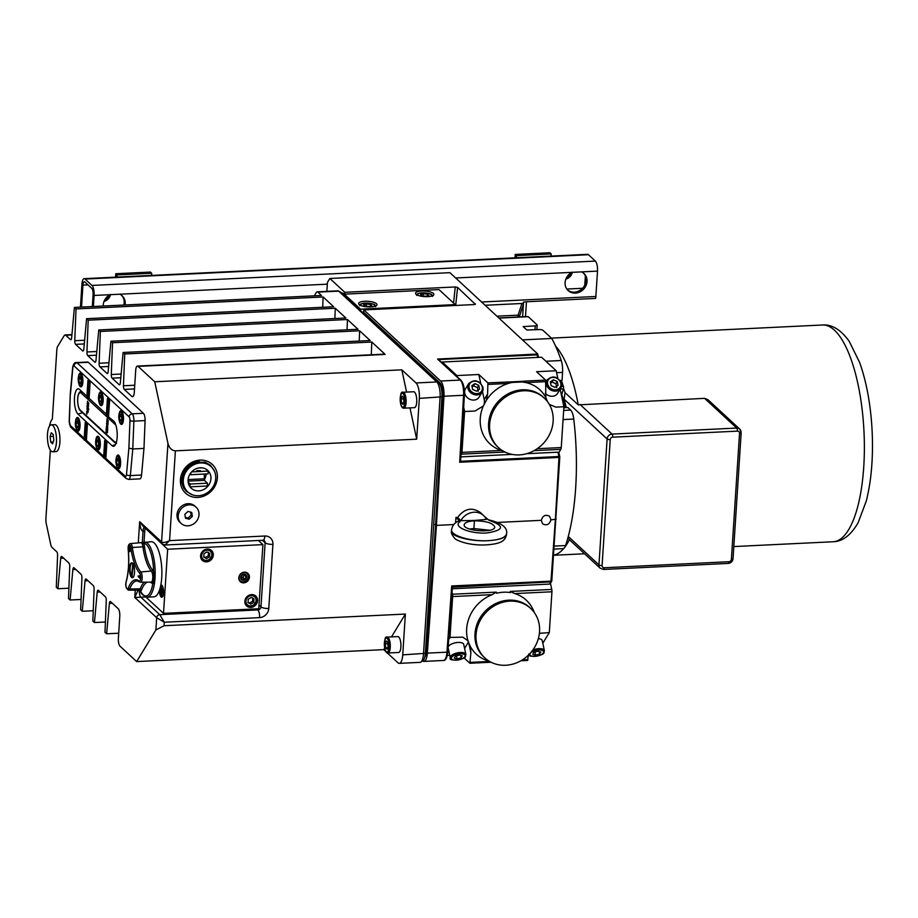 <?xml version="1.0" encoding="UTF-8"?>
<svg xmlns="http://www.w3.org/2000/svg" width="918" height="918" viewBox="0 0 918 918"><rect width="100%" height="100%" fill="white"/><g stroke="black" fill="none" stroke-linecap="round" stroke-linejoin="round"><path stroke-width="1.38" d="M144.275 582.207A36.823 12.278 -92.8 0 0 140.247 588.817A1.228 0.918 -159.3 0 1 141.659 589.723A6.965 2.318 -92.8 0 1 140.592 591.169A1.228 1.147 67 0 0 140.19 590.343L140.661 591.674A1.228 0.929 152.7 0 1 140.592 591.169A26.358 8.79 87.2 0 0 152.904 583.01A1.228 0.597 8.7 0 0 153.513 583.435L153.891 578.065L155.027 578.053A27.586 9.203 -92.8 0 0 155.176 572.121L154.235 572.132L153.891 578.065L153.088 572.602A1.228 0.7 -16.9 0 1 152.204 572.878A5.737 1.916 87.2 0 1 152.744 578.156A5.737 1.916 87.2 0 1 151.619 581.897A5.737 1.916 87.2 0 1 151.103 582.127L151.252 582.15A1.228 1.113 -53.7 0 1 151.677 583.079A6.965 2.318 -92.8 0 0 152.904 583.01A1.228 1.113 47.6 0 0 151.619 581.897M154.235 572.132L153.616 572.063A1.228 0.7 -16.9 0 1 153.088 572.602M153.513 583.435A1.228 0.597 8.7 0 0 154.442 583.584A27.586 9.203 -92.8 0 0 155.027 578.053M152.744 578.156L153.891 578.065L152.468 582.219M154.442 583.584A27.586 9.203 -92.8 0 1 147.236 597.159C142.99 595.426 140.798 593.602 140.661 591.674A1.228 0.929 152.7 0 0 140.787 591.858M142.141 542.676L151.263 541.723A27.586 9.203 87.2 0 1 161.729 577.732A27.586 9.203 87.2 0 1 160.799 585.179A27.586 9.203 87.2 0 1 159.457 590.285A27.586 9.203 87.2 0 1 153.926 596.838L147.236 597.159M141.728 542.871L143.988 542.446A1.228 1.159 91.4 0 0 143.678 543.33A26.358 8.79 87.2 0 1 153.616 572.063A6.965 2.318 -92.8 0 0 152.537 569.871A35.595 11.877 87.2 0 1 144.447 546.474A6.965 2.318 -92.8 0 0 143.678 543.33A1.228 0.826 158.5 0 1 143.185 543.961L141.728 542.871M155.176 572.121A27.586 9.203 -92.8 0 0 144.792 542.045A1.228 1.159 91.4 0 0 143.988 542.446M142.336 542.607L140.879 542.687A5.737 1.916 87.2 0 1 142.324 544.271A1.228 0.826 158.5 0 0 143.185 543.961M484.165 516.123L488.996 520.288C505.049 525.98 504.246 530.225 486.574 533.014C469.568 533.978 452.046 526.473 460.125 521.676L458.484 521.183M460.813 520.644A15.331 13.678 -47.2 0 1 483.568 515.537A15.331 13.678 -47.2 0 1 486.379 519.404C471.209 520.736 477.13 520.449 460.813 520.644L457.703 517.396L455.936 517.477L455.592 522.847M457.646 517.396C464.393 508.538 471.932 506.897 480.263 512.474L483.568 515.537M497.395 522.445L541.287 520.334C542.733 515.572 545.499 514.229 549.584 516.306L550.961 519.863L556.101 519.221M441.891 397.701L443.015 397.815A12.267 4.085 87.2 0 0 439.699 382.611L363.597 312.177L363.803 309.905L440.64 381.016A12.267 4.085 87.2 0 1 443.956 396.232L436.44 525.394L453.744 524.557M98.869 394.786A6.862 2.295 87.2 0 1 100.567 391.929A6.862 2.295 87.2 0 1 103.183 398.676A6.862 2.295 87.2 0 1 101.232 405.653A6.862 2.295 87.2 0 1 100.475 405.32A6.862 2.295 87.2 0 1 99.259 402.968M78.581 376.013A6.862 2.295 87.2 0 1 80.279 373.156A6.862 2.295 87.2 0 1 82.895 379.903A6.862 2.295 87.2 0 1 80.945 386.868A6.862 2.295 87.2 0 1 80.187 386.547A6.862 2.295 87.2 0 1 78.971 384.194M555.516 345.994A108.508 36.192 87.2 0 1 578.179 404.448A108.508 36.192 87.2 0 1 578.26 404.884L704.599 398.343L707.996 399.732L739.747 429.119A4.9 4.372 132.8 0 0 736.718 428.063A2.456 0.815 87.2 0 1 737.384 431.139A2.456 2.192 -47.2 0 1 739.541 433.365A2.456 0.746 3.7 0 0 741.17 432.768L733.034 558.683A2.456 0.746 -176.3 0 1 731.394 559.28A2.456 2.192 -47.2 0 1 728.938 561.724A2.456 0.815 87.2 0 1 728.249 563.423C731.015 563.032 732.61 561.46 733.034 558.683A2.456 0.746 -176.3 0 0 732.897 558.419M569.412 539.727A108.508 36.192 87.2 0 1 565.052 546.853M563.847 548.367A108.508 36.192 87.2 0 1 553.623 555.149M566.257 407.615A82.459 27.494 -92.8 0 0 564.134 399.204L565.04 392.652L578.26 404.884M565.04 392.652A82.459 27.494 -92.8 0 0 563.503 388.348M131.94 576.378L131.423 576.079A6.862 2.295 87.2 0 1 130.081 569.642A6.862 2.295 87.2 0 1 131.274 563.881A6.862 2.295 87.2 0 1 132.88 563.801L133.271 563.457M131.423 576.079L132.88 563.801M133.902 575.976A6.862 2.295 87.2 0 1 131.894 576.722L132.203 577.032A7.229 2.41 -92.8 0 0 132.215 577.043A7.229 2.41 -92.8 0 0 133.03 577.468M133.351 564.444L131.985 576.802M523.467 390.793A33.714 30.099 -47.2 0 1 544.294 398.102A33.714 30.099 -47.2 0 1 543.479 443.291A33.714 30.099 -47.2 0 1 498.497 447.594A33.714 30.099 -47.2 0 1 492.53 412.71A33.714 30.099 -47.2 0 1 523.467 390.793M505.715 665.252A33.714 30.099 -47.2 0 1 484.888 657.942A33.714 30.099 -47.2 0 1 485.702 612.754A33.714 30.099 -47.2 0 1 530.696 608.45A33.714 30.099 -47.2 0 1 536.663 643.334A33.714 30.099 -47.2 0 1 505.715 665.252M561.368 380.327A98.088 32.715 87.2 0 1 563.331 386.271A1.962 0.654 87.2 0 1 563.4 388.865L561.541 395.279A4.9 1.641 -92.8 0 0 561.483 395.486M561.747 394.591L563.331 399.158L562.286 399.215M565.442 407.649A83.377 27.804 -92.8 0 0 563.331 399.158M478.209 391.355L477.394 387.58L473.527 385.858L472.093 386.914M132.33 563.021A7.229 2.41 -92.8 0 0 131.561 563.526A7.229 2.41 -92.8 0 0 131.412 563.721M544.294 398.102L543.238 397.127A33.714 30.099 132.8 0 0 522.411 389.817A33.714 30.099 132.8 0 0 491.474 411.734A33.714 30.099 132.8 0 0 497.441 446.618L498.497 447.594M556.721 387.557L555.906 383.781L552.039 382.06L550.605 383.116M459.448 655.039L462.316 655.842L461.146 657.781L457.084 658.906L454.215 658.114L455.397 656.175L459.448 655.039M457.084 658.906L456.441 655.877M460.629 655.372L461.146 657.781M530.696 608.45L529.64 607.475A33.714 30.099 132.8 0 0 484.647 611.778A33.714 30.099 132.8 0 0 483.832 656.967L484.888 657.942M477.394 387.58L478.76 385.342L479.563 389.117L476.511 391.171L472.644 389.45L471.829 385.675L474.893 383.621L478.76 385.342M473.527 385.858L474.893 383.621M370.367 306.187L370.47 304.443L371.882 305.74L369.116 306.555L364.951 306.073L363.551 304.776L366.305 303.961L370.47 304.443M366.167 306.21L366.305 303.961M427.306 295.929L427.421 294.173L428.832 295.481L426.067 296.296L421.901 295.814L420.501 294.517L423.255 293.691L427.421 294.173M423.106 295.952L423.255 293.691M240.975 576.32A2.456 2.192 132.8 0 0 242.673 574.484M129.851 550.995L129.312 545.785M196.831 470.647L200.399 470.682L196.831 470.647M107.108 426.273L107.085 427.501L106.614 425.963M555.906 383.781L557.272 381.544L558.075 385.319L555.023 387.373L551.156 385.663L550.341 381.877L553.405 379.822L557.272 381.544M552.039 382.06L553.405 379.822M537.959 651.241L540.828 652.044L539.658 653.983L535.596 655.119L532.727 654.316L533.909 652.377L537.959 651.241M535.596 655.119L534.953 652.09M539.141 651.573L539.658 653.983M563.836 407.73L567.898 407.535L570.64 410.071L563.663 410.415M556.606 372.697L562.562 372.41L562.057 380.293L560.003 380.385M248.044 602.162L249.57 603.046L252.565 601.221L252.783 597.859M203.785 556.629L205.311 557.513L208.306 555.7L208.524 552.326M240.952 577.537A2.456 2.192 132.8 0 0 243.89 574.381M191.644 471.886L208.237 471.083L206.424 469.396M190.015 486.838L207.273 486.001L207.457 483.201L204.37 480.355L204.347 474.055M188.156 482.214L190.141 484.038L189.957 486.769M190.141 484.038L207.457 483.201M208.237 471.083L208.065 473.872L190.737 474.709L189.992 474.021M190.864 472.781L190.737 474.709M107.222 426.262L107.085 427.501M519.404 316.939A3.683 1.228 87.2 0 1 519.611 315.999L523.409 304.34L521.94 303.491L523.099 303.433L523.409 304.34M517.786 317.02A4.9 1.641 87.2 0 1 518.142 315.149L521.94 303.491L485.14 305.269M115.542 277.156L115.76 273.736L117.056 274.941L151.699 273.266L151.55 275.411M115.76 273.736L150.391 272.061L151.699 273.266M515.021 257.843L515.239 254.424L516.547 255.617L551.179 253.942L551.041 256.099M515.239 254.424L549.882 252.748L551.179 253.942M562.562 372.41A12.267 4.085 -92.8 0 0 561.219 360.51L545.912 361.244M563.067 419.572L573.761 419.056A12.267 4.085 -92.8 0 0 570.64 410.071M573.761 419.056A131.194 43.754 87.2 0 1 565.58 545.544L554.277 546.095M554.059 549.079L563.055 548.643A12.267 4.085 -92.8 0 0 565.58 545.544M498.83 317.938L525.911 316.63A131.194 43.754 87.2 0 1 528.252 316.699L537.007 324.8A3.064 0.929 -176.3 0 1 537.179 325.133A3.064 0.929 -176.3 0 1 535.24 325.867L534.987 329.723M561.219 360.51A131.194 43.754 87.2 0 0 551.775 338.467L543.02 330.365A3.064 0.929 -176.3 0 0 539.222 329.562L526.852 330.021L523.157 326.601L535.24 325.867M251.222 597.434L253.999 598.984L253.781 602.346L250.786 604.17L248.009 602.621L248.227 599.259L251.222 597.434M250.786 604.17L249.57 603.046M252.565 601.221L253.781 602.346M206.963 551.913L209.74 553.451L209.522 556.824L206.527 558.649L203.75 557.1L203.968 553.738L206.963 551.913M206.527 558.649L205.311 557.513M208.306 555.7L209.522 556.824M240.975 577.606L242.834 577.514L244.326 575.116L243.936 574.381M129.174 545.166L130.207 547.954L129.908 551.638L128.876 548.849L129.174 545.166L129.713 545.51L129.163 545.166L128.864 548.849L129.771 551.695M139.903 577.422L139.674 575.609L140.316 578.615L138.17 576.619L138.216 575.873L139.892 577.422L139.685 575.609M86.9 414.098L86.705 413.146M108.003 424.575L106.568 423.714L106.614 423.049L107.968 423.485L106.867 420.926M108.244 420.41L107.888 424.575L106.568 423.714M106.832 421.477L106.763 420.823L108.106 421.247L107.016 418.688M107.773 428.27L106.327 427.501L107.039 424.724M106.706 424.782L107.314 427.719L107.727 425.745M106.19 431.38L106.396 428.304M107.463 432.435L106.97 430.771L106.075 431.494L106.293 427.983L106.89 429.98L107.67 429.268L107.44 432.757L106.855 430.783M106.89 429.98L107.658 429.372M106.327 433.25L106.132 432.298M88.461 407.11L87.038 406.249L87.084 405.595L88.426 406.02L87.336 403.461M88.702 402.956L88.346 407.122L87.038 406.249M87.302 404.012L87.221 403.358L88.576 403.794L87.474 401.223M88.312 409.026L87.084 407.294M88.771 409.497L88.69 408.739M88.277 411.987L87.669 412.744L86.82 411.367M88.208 410.656L87.554 412.744L86.671 411.93L86.717 411.264L87.956 411.62L86.866 408.831L88.048 410.621M87.497 411.987L87.967 410.438L86.98 408.935M525.498 316.653L526.45 301.861L523.57 301.999L523.099 303.433M522.606 316.79L523.57 301.999M566.624 277.488A7.975 7.114 132.8 0 0 570.812 272.956M572.339 272.095A7.975 7.114 -47.2 0 1 565.878 279.072M516.409 257.774L516.547 255.617M116.919 277.087L117.056 274.941M104.79 299.819A7.975 7.114 132.8 0 0 108.978 295.286M110.504 294.426A7.975 7.114 -47.2 0 1 104.044 301.402M489.73 530.271L473.917 528.55L469.465 529.009M488.02 519.691C501.503 522.824 507.688 527.494 506.598 533.691L506.552 534.333C505.692 537.822 499.564 539.933 488.181 540.679C499.553 539.91 505.692 537.581 506.598 533.691L506.598 533.53M473.722 530.145A6.128 2.043 -92.8 0 0 473.917 528.55L474.411 520.827C486.253 520.942 493.035 522.996 494.745 527.001C495.066 533.461 463.016 531.12 464.175 524.775C464.669 522.572 468.077 521.263 474.411 520.827L473.906 528.55A6.128 2.043 87.2 0 1 473.711 530.145M451.564 529.709L451.564 529.755C450.566 535.642 470.957 541.723 488.181 540.679C470.945 541.7 450.52 536.387 451.472 531.132C450.967 532.819 452.023 535.183 454.674 538.235C454.513 539.268 465.587 545.269 483.775 544.994C503.546 544.179 505.336 539.566 506.552 534.345L506.552 534.345M441.891 362.621L442.269 362.025L456.9 375.565L478.829 374.498L487.894 382.886L487.607 393.983L486.299 400.386A36.789 32.83 -47.2 0 1 508.216 383.46A36.789 32.83 -47.2 0 1 512.255 382.45L522.032 381.98A36.789 32.83 -47.2 0 1 525.957 382.599A36.789 32.83 -47.2 0 1 545.82 397.505L545.625 380.098L536.56 371.71L556.193 370.757L557.823 378.354M450.29 657.77C447.628 662.05 466.229 659.514 465.495 656.301L465.874 654.431A7.975 3.316 167.9 0 0 457.382 652.859A7.975 3.316 167.9 0 0 450.29 657.77L448.133 647.752A7.975 3.316 -12.1 0 1 448.11 647.477M448.122 647.213A7.975 3.316 -12.1 0 1 458.139 642.439A7.975 3.316 -12.1 0 1 463.728 644.402L465.874 654.431M489.145 661.155A36.789 32.83 -47.2 0 1 470.383 646.524L470.865 652.836L469.901 663.244L463.98 657.827M464.588 648.429L468.536 641.946A12.267 5.106 167.9 0 0 468.536 641.934M448.673 639.594L449.992 637.413L462.879 637.184L467.687 640.569L470.383 646.524M449.992 637.413L452.643 596.574A3.064 1.021 -92.8 0 0 452.471 594.244L452.035 592.202M468.111 641.154A36.789 32.83 -47.2 0 1 492.151 594.669L496.282 592.121L452.471 594.244M520.999 660.708L527.632 660.455L528.263 655.291M551.775 338.467L522.549 339.878M499.025 318.11L528.252 316.699M482.489 391.538L484.211 399.571A12.267 10.373 -148.7 0 1 483.614 405.607M486.299 400.386L483.316 406.008L474.996 411.023L464.6 411.528L461.961 452.367A3.064 1.021 87.2 0 1 461.536 454.158L505.003 452.046M502.857 450.887L501.48 450.451A36.789 32.83 -47.2 0 1 483.316 406.008M468.616 383.701C474.388 378.893 479.173 380.098 482.971 387.327L482.237 391.986L479.104 397.127A7.975 6.736 -148.7 0 1 468.788 398.745A7.975 6.736 -148.7 0 1 465.483 388.842L468.616 383.701A7.975 6.736 31.3 0 0 471.921 393.604A7.975 6.736 31.3 0 0 482.237 391.986A7.975 6.736 31.3 0 0 482.937 387.488M240.78 577.032L242.26 574.634L243.373 574.37L244.934 574.507L246.116 576.779L244.624 579.178L241.962 579.304L240.78 577.032M244.624 579.178L242.834 577.514M246.116 576.779L244.326 575.116M161.166 590.24L161.786 588.346L162.727 589.218L162.417 593.877L161.488 593.005L161.166 590.24L162.83 590.159M162.727 592.948L161.488 593.005M129.564 567.99A7.482 2.49 87.2 0 1 131.687 562.803A7.482 2.49 87.2 0 1 134.533 570.158A7.482 2.49 87.2 0 1 132.41 577.743A7.482 2.49 87.2 0 1 129.564 567.99M140.316 578.615L138.205 575.861M204.198 480.057A12.141 10.832 132.8 0 0 206.08 473.975M99.144 397.735L99.924 395.36L101.095 396.45L101.496 399.904L100.716 402.279L99.546 401.189L99.144 397.735L101.232 397.632M101.095 401.12L99.546 401.189M86.889 414.213L86.602 413.043L86.889 414.213M106.981 419.251L108.083 420.375M108.003 420.192L106.867 419.251M107.555 421.557L107.888 420.203M107.854 422.406L106.718 421.488M107.406 423.783L107.739 422.418M107.314 427.719L107.613 425.711L107.658 428.281L106.327 427.501M106.545 426.377L106.924 424.736M106.511 426.973L106.431 426.388M106.316 433.353L106.029 432.194L106.316 433.353M87.439 401.786L88.541 402.922M88.461 402.727L87.325 401.786M88.013 404.092L88.346 402.738M88.312 404.941L87.176 404.023M87.876 406.318L88.197 404.953M88.3 409.13L86.98 407.202L88.3 409.13M88.771 409.612L88.576 408.636L88.771 409.612M88.162 411.998L87.669 412.744M526.335 301.873A7.975 2.662 -92.8 0 0 526.358 301.77L595.633 298.419A7.975 2.662 -92.8 0 0 595.862 296.48L481.617 302.011M81.53 307.082L82.941 285.131A4.9 1.641 -92.8 0 1 84.33 281.734A4.9 1.641 -92.8 0 1 84.869 281.964L91.766 288.355A4.9 1.641 -92.8 0 1 93.085 294.517L92.305 306.555M582.574 288.286L566.831 289.044M585.351 276.054L584.766 285.165M85.053 279.049L588.449 254.711L595.357 261.091L91.949 285.441L85.053 279.049A7.975 2.662 87.2 0 0 84.181 278.67A7.975 2.662 87.2 0 0 81.931 284.19L80.451 307.128M588.449 254.711A7.975 2.662 -92.8 0 0 587.577 254.332L84.181 278.67M123.85 305.028A11.647 10.396 132.8 0 0 121.635 295.355M567.68 290.088A11.647 10.396 132.8 0 0 582.689 288.149A11.647 10.396 132.8 0 0 583.469 273.025M455.936 517.477L460.125 521.676M496.282 592.121L496.604 593.246A36.789 32.83 -47.2 0 1 510.431 592.58L510.27 591.444L514.734 593.579A36.789 32.83 -47.2 0 1 534.23 612.444M452.322 587.187L550.811 581.863A1.228 1.033 31.3 0 0 551.752 580.945M551.729 580.715L549.457 584.089L452.287 588.782M559.728 457.026L558.913 456.521L558.982 457.439L559.728 457.026M460.893 455.202L461.536 454.158M463.693 407.259L464.6 411.528M460.802 456.877L512.049 454.399M526.702 453.699L557.983 452.184L558.913 456.521L460.423 461.284L460.538 460.136M547.507 401.659L545.82 397.505M558.867 452.574L560.829 449.35A3.064 1.021 -92.8 0 0 561.254 447.559L563.904 406.731L555.815 407.122L549.32 404.39M561.437 383.69A7.975 6.736 31.3 0 1 560.749 388.199L561.483 383.529C557.674 376.3 552.9 375.095 547.128 379.903A7.975 6.736 31.3 0 0 550.433 389.806A7.975 6.736 31.3 0 0 560.749 388.199L557.616 393.34A7.975 6.736 -148.7 0 1 545.292 393.306M545.625 380.098L525.624 381.062L525.957 382.599L545.958 381.636M525.624 381.062L521.654 381.372L522.032 381.98M512.255 382.45L512.106 381.831L487.894 382.886M488.227 384.424L508.216 383.46L507.895 381.922M478.829 374.498L480.722 383.299M571.822 272.359L581.61 271.877A11.647 10.396 -47.2 0 1 583.986 273.484A11.647 10.396 -47.2 0 1 583.71 289.09A11.647 10.396 -47.2 0 1 568.162 290.581A11.647 10.396 -47.2 0 1 571.822 272.359L455.649 277.97M581.61 271.877L597.503 271.12A7.975 2.662 -92.8 0 0 595.357 261.091M597.503 271.12L595.862 296.48M470.027 663.175L490.201 661.775M449.763 655.326L447.284 655.441M538.338 638.664A7.975 3.316 -12.1 0 1 542.24 640.615L544.385 650.632A7.975 3.316 167.9 0 0 532.853 649.99M539.394 633.294L549.297 632.617L542.802 643.266M456.9 375.565L457.153 376.747M240.631 577.273A3.247 2.903 -47.2 0 1 245.393 574.381A3.247 2.903 -47.2 0 1 245.037 579.728A3.247 2.903 -47.2 0 1 240.631 577.273M200.25 467.79A12.141 10.832 132.8 0 0 189.119 475.685A12.141 10.832 132.8 0 0 191.265 488.238A12.141 10.832 132.8 0 0 207.457 486.689A12.141 10.832 132.8 0 0 207.755 470.429A12.141 10.832 132.8 0 0 200.25 467.79M75.999 423.267L76.768 420.892L77.938 421.97L78.34 425.424L77.571 427.799L76.389 426.721L75.999 423.267L78.076 423.164M77.938 426.64L76.389 426.721M78.868 378.962L79.636 376.587L80.807 377.665L81.209 381.131L80.428 383.494L79.258 382.416L78.868 378.962L80.945 378.859M80.807 382.336L79.258 382.416M96.287 442.04L97.056 439.665L98.226 440.743L98.628 444.209L97.847 446.573L96.677 445.494L96.287 442.04L98.364 441.937M98.226 445.414L96.677 445.494M116.575 460.813L117.343 458.438L118.514 459.528L118.915 462.982L118.135 465.357L116.965 464.267L116.575 460.813L118.651 460.71M118.514 464.198L116.965 464.267M119.432 416.508L120.212 414.133L121.383 415.223L121.784 418.677L121.004 421.052L119.833 419.962L119.432 416.508L121.52 416.405M121.383 419.893L119.833 419.962M93.384 306.509L94.106 295.458L119.788 294.208A11.647 10.396 -47.2 0 1 122.151 295.814A11.647 10.396 -47.2 0 1 125.078 304.971M91.949 285.441A7.975 2.662 87.2 0 1 94.106 295.458M103.264 306.027A11.647 10.396 -47.2 0 1 109.988 294.689M443.956 396.232L463.59 395.279L459.689 462.236L460.423 461.284M550.961 519.863C549.446 524.568 546.669 525.899 542.607 523.845L541.287 520.334M459.689 462.236L558.982 457.439L555.356 519.645L550.984 581.163L451.69 585.971L452.322 586.625M549.297 632.617L551.936 591.777A3.064 1.021 -92.8 0 0 551.764 589.436L550.456 583.32M549.457 584.089A1.228 1.033 31.3 0 0 550.272 583.63L551.626 581.404A1.228 1.228 0 0 0 551.798 580.853L559.796 457.153A1.228 1.228 0 0 0 559.773 456.82L558.844 452.482L557.983 452.184M560.141 389.186L563.904 406.731M556.193 370.757L541.563 357.217L442.269 362.025M364.744 301.276A9.191 2.788 -176.3 0 1 376.965 304.684A9.191 2.788 -176.3 0 1 367.613 306.876A9.191 2.788 -176.3 0 1 358.617 303.502A9.191 2.788 -176.3 0 1 364.744 301.276M421.695 291.017A9.191 2.788 -176.3 0 1 433.916 294.426A9.191 2.788 -176.3 0 1 424.552 296.617A9.191 2.788 -176.3 0 1 415.556 293.232A9.191 2.788 -176.3 0 1 421.695 291.017M239.07 577.353A4.9 4.372 -47.2 0 1 248.308 576.906A4.9 4.372 -47.2 0 1 239.07 577.353M200.56 462.959A17.224 15.377 132.8 0 0 184.759 474.158A17.224 15.377 132.8 0 0 187.8 491.979A17.224 15.377 132.8 0 0 210.796 489.776A17.224 15.377 132.8 0 0 211.209 466.688A17.224 15.377 132.8 0 0 200.56 462.959M385.296 643.793L386.226 640.948L387.637 642.244L388.107 646.398L387.178 649.244L385.778 647.947L385.296 643.793L387.798 643.679M387.637 647.856L385.778 647.947M326.865 291.362L327.439 282.434L329.849 278.475L449.923 272.669L537.741 354.027L437.565 359.053L460.274 380.063A12.267 4.085 87.2 0 1 463.59 395.279L464.336 394.866M436.44 525.394L427.352 653.123A12.267 4.085 87.2 0 1 423.898 661.419A12.267 4.085 87.2 0 1 422.59 660.868M460.584 460.687L464.405 394.992C464.646 388.268 463.521 383.38 461.031 380.339L438.597 359.569L537.122 354.864L537.684 354.21M438.597 359.569L437.565 359.053M455.672 305.464L457.6 287.437L475.34 304.328M360.533 309.182L455.213 304.604L438.988 289.583L344.307 294.162L360.533 309.182L360.453 310.479M401.132 398.963L402.061 396.117L403.461 397.414L403.943 401.568L403.013 404.413L401.602 403.105L401.132 398.963L403.633 398.837M403.461 403.013L401.602 403.105M254.573 595.759A6.747 6.024 132.8 0 0 254.263 595.048M245.519 604.492A6.747 6.024 132.8 0 0 246.253 604.755M210.314 550.226A6.747 6.024 132.8 0 0 210.004 549.526M201.26 558.97A6.747 6.024 132.8 0 0 201.994 559.223M247.573 573.084A5.634 5.026 -47.2 0 1 248.158 578.822A5.634 5.026 -47.2 0 1 243.098 582.264A5.634 5.026 -47.2 0 1 239.954 581.323M140.19 590.343A1.228 1.147 67 0 0 139.364 590.01A5.737 1.916 87.2 0 1 139.111 590.067L128.623 590.182A5.347 1.779 -92.8 0 0 129.679 589.023A37.213 12.404 87.2 0 1 137.012 580.945L140.615 582.241A5.347 1.779 -92.8 0 0 142.175 577.892A5.347 1.779 -92.8 0 0 140.821 571.937A37.213 12.404 87.2 0 1 132.364 547.472L130.872 547.851A38.441 12.818 -92.8 0 0 139.605 573.13A4.12 1.377 87.2 0 1 140.626 578.214A4.12 1.377 87.2 0 1 139.1 580.945A38.441 12.818 -92.8 0 0 128.268 588.117A4.12 1.377 87.2 0 1 126.374 587.658A4.12 1.377 87.2 0 1 126.168 582.023A38.441 12.818 -92.8 0 0 128.256 549.584A4.12 1.377 87.2 0 1 129.128 544.948A4.12 1.377 87.2 0 1 130.872 547.851M211.209 466.688L210.601 466.126A17.224 15.377 132.8 0 0 199.952 462.397A17.224 15.377 132.8 0 0 184.151 473.596A17.224 15.377 132.8 0 0 187.192 491.417L187.8 491.979M190.646 512.152L191.139 515.216L188.018 518.096L185.367 517.362M363.803 309.905L474.285 304.558L475.409 303.915M443.015 397.815L435.625 524.648L426.698 650.059A12.267 4.085 87.2 0 1 424.747 657.368M341.726 293.152A12.267 4.085 87.2 0 1 343.55 293.634L344.296 294.322M329.849 278.475L344.778 292.303L344.709 294.139M344.778 292.303L455.271 286.955L453.549 303.066M457.6 287.437L455.271 286.955M455.156 305.487L455.213 304.604M344.227 295.458L344.307 294.162M250.798 607.406A6.747 6.024 -47.2 0 1 246.632 605.937A6.747 6.024 -47.2 0 1 246.793 596.907A6.747 6.024 -47.2 0 1 255.789 596.046A6.747 6.024 -47.2 0 1 256.983 603.023A6.747 6.024 -47.2 0 1 250.798 607.406M206.539 561.873A6.747 6.024 -47.2 0 1 202.373 560.416A6.747 6.024 -47.2 0 1 202.534 551.374A6.747 6.024 -47.2 0 1 211.53 550.513A6.747 6.024 -47.2 0 1 212.724 557.49A6.747 6.024 -47.2 0 1 206.539 561.873M243.74 582.861A5.634 5.026 -47.2 0 1 240.264 581.633A5.634 5.026 -47.2 0 1 240.401 574.083A5.634 5.026 -47.2 0 1 247.917 573.371A5.634 5.026 -47.2 0 1 248.916 579.201A5.634 5.026 -47.2 0 1 243.74 582.861M262.904 544.626L258.761 608.749L163.507 613.362L167.65 549.239L262.904 544.626L258.428 540.495M187.995 511.418L191.736 512.451L192.355 516.341L189.234 519.221L185.493 518.2L184.874 514.298L187.995 511.418M188.018 518.096L189.234 519.221M192.355 516.341L191.139 515.216M363.597 312.177L362.794 312.648M435.625 524.648L433.698 524.419M160.799 585.179A6.128 2.043 87.2 0 1 161.224 585.018A6.128 2.043 87.2 0 1 163.565 591.043A6.128 2.043 87.2 0 1 161.82 597.262A6.128 2.043 87.2 0 1 159.457 590.285M167.65 549.239L145.526 528.447M145.813 596.987L163.507 613.362M188.557 492.622A17.476 15.595 -47.2 0 1 182.671 474.296A17.476 15.595 -47.2 0 1 199.263 461.502M192.378 505.164A11.039 9.846 -47.2 0 1 196.108 507.218A11.039 9.846 -47.2 0 1 195.844 522.009A11.039 9.846 -47.2 0 1 181.121 523.421A11.039 9.846 -47.2 0 1 179.939 510.534A11.039 9.846 -47.2 0 1 192.378 505.164M106.545 416.095L107.463 398.527L106.545 416.095L107.716 416.336L108.84 398.951L107.67 398.71M107.463 398.527L108.898 398.16L109.701 398.905L108.84 398.951M87.99 380.5L86.866 397.884L87.944 380.396L89.413 380.132L90.228 380.89L89.103 398.263L88.243 398.309L89.367 380.924L88.197 380.683M108.898 398.16L90.228 380.89L89.367 380.924M87.072 398.068L88.243 398.309M86.648 423.003L85.477 422.762L84.353 440.147L85.213 422.475L87.508 422.957L86.648 423.003L85.523 440.388L84.353 440.147M103.665 456.338L86.384 440.342L87.508 422.957L112.053 445.678A12.99 4.326 -92.8 0 0 113.889 446.228A12.99 4.326 -92.8 0 0 117.229 434.627A12.99 4.326 -92.8 0 0 113.648 420.983L107.716 416.336M128.876 448.168L132.777 448.959L133.879 421.132A3.064 0.734 -177.7 0 1 129.966 420.536L128.876 448.168L126.477 474.572A3.064 1.021 87.2 0 1 125.284 476.35L105.857 458.369L106.981 440.984L104.95 440.789L103.619 457.979L104.698 440.502L106.178 440.238M387.247 637.092L397.861 636.576A7.975 2.662 87.2 0 1 398.733 636.954A7.975 2.662 87.2 0 1 400.925 645.71A7.975 2.662 87.2 0 1 398.63 652.491L388.016 653.008A7.975 2.662 -92.8 0 0 390.311 646.226A7.975 2.662 -92.8 0 0 388.119 637.471A7.975 2.662 -92.8 0 0 387.247 637.092C385.044 636.048 384.229 639.926 384.791 648.705C385.571 651.757 386.639 653.191 388.016 653.008M314.3 295.825L316.32 292.498A6.128 2.043 87.2 0 1 317.192 291.832L337.962 290.822A6.128 2.043 87.2 0 1 338.386 290.937A6.128 2.043 87.2 0 1 338.639 291.121L436.796 381.957A12.267 4.085 87.2 0 1 440.101 397.379L423.508 653.868A12.267 4.085 87.2 0 1 420.869 662.062L423.026 660.558A10.844 3.615 -92.8 0 0 425.367 653.318L441.948 396.828A10.844 3.615 -92.8 0 0 439.022 383.208L340.865 292.36A4.705 1.572 -92.8 0 0 340.681 292.222A4.705 1.572 -92.8 0 0 340.475 292.142M420.869 662.062A12.267 4.085 87.2 0 1 420.042 662.36L399.273 663.358A12.267 4.085 87.2 0 1 397.93 662.773L387.224 652.87M403.071 392.261L413.697 391.745A7.975 2.662 87.2 0 1 414.569 392.124A7.975 2.662 87.2 0 1 416.761 400.879A7.975 2.662 87.2 0 1 414.466 407.661L403.84 408.177A7.975 2.662 -92.8 0 0 406.146 401.384A7.975 2.662 -92.8 0 0 403.954 392.64A7.975 2.662 -92.8 0 0 403.071 392.261C400.879 391.217 400.053 395.084 400.615 403.874C401.396 406.915 402.474 408.361 403.84 408.177M144.034 542.113L144.746 531.12A6.128 2.043 87.2 0 1 145.205 528.458M165.068 545.005L169.578 540.622C165.837 542.446 163.174 542.882 161.579 541.941A3.064 2.731 132.8 0 0 162.394 544.053A3.064 2.731 132.8 0 0 162.394 544.064A3.064 2.731 132.8 0 0 162.475 544.122M200.101 460.113A19.622 17.511 -47.2 0 1 214.296 487.32A19.622 17.511 -47.2 0 1 182.292 488.869A19.622 17.511 -47.2 0 1 200.101 460.113M181.121 523.421L179.905 522.296A11.039 9.846 -47.2 0 1 178.723 509.41A11.039 9.846 -47.2 0 1 191.162 504.028A11.039 9.846 -47.2 0 1 194.891 506.093L196.108 507.218M262.468 540.3L265.118 542.745L260.976 606.867A3.064 2.731 -47.2 0 1 257.901 609.919L159.755 614.67A3.064 2.731 132.8 0 0 156.68 617.722L164.299 622.232L159.755 614.67L140.89 597.205L145.755 596.975M51.316 432.768L53.198 434.501L53.829 440.032L52.59 443.83L50.72 442.086L50.077 436.555L51.316 432.768M53.416 436.394L50.077 436.555M53.198 441.971L50.72 442.086M106.385 414.259L89.103 398.263M75.712 420.306A6.862 2.295 87.2 0 1 77.41 417.461A6.862 2.295 87.2 0 1 80.038 424.208A6.862 2.295 87.2 0 1 78.076 431.173A6.862 2.295 87.2 0 1 77.319 430.852A6.862 2.295 87.2 0 1 76.114 428.499M86.912 396.243L79.568 389.45A12.99 4.326 -92.8 0 0 78.558 388.865A12.99 4.326 -92.8 0 0 74.415 399.273A12.99 4.326 -92.8 0 0 77.973 414.133L86.694 422.211M96 439.091A6.862 2.295 87.2 0 1 97.698 436.234A6.862 2.295 87.2 0 1 100.314 442.981A6.862 2.295 87.2 0 1 98.364 449.946A6.862 2.295 87.2 0 1 97.606 449.625A6.862 2.295 87.2 0 1 96.401 447.273M86.384 440.342L85.523 440.388M103.826 458.174L104.996 458.415L106.121 441.03M116.288 457.864A6.862 2.295 87.2 0 1 117.986 455.007A6.862 2.295 87.2 0 1 120.602 461.754A6.862 2.295 87.2 0 1 118.651 468.731A6.862 2.295 87.2 0 1 117.894 468.398A6.862 2.295 87.2 0 1 116.678 466.046M119.156 413.559A6.862 2.295 87.2 0 1 120.855 410.702A6.862 2.295 87.2 0 1 123.471 417.449A6.862 2.295 87.2 0 1 121.52 424.426A6.862 2.295 87.2 0 1 120.763 424.093A6.862 2.295 87.2 0 1 119.547 421.752M143.403 413.295L132.203 413.834L77.123 362.851A6.128 2.043 -92.8 0 0 76.446 362.564L87.646 362.025A6.128 2.043 87.2 0 1 88.323 362.312L143.403 413.295A6.128 2.043 87.2 0 1 145.078 420.582L133.879 421.132A6.128 2.043 -92.8 0 0 132.203 413.834A3.064 2.731 132.8 0 0 129.128 416.887L109.701 398.905L108.576 416.29M105.857 458.369L104.996 458.415M425.367 653.318L402.738 654.867A12.267 4.085 87.2 0 1 399.273 663.358M402.738 654.867L405.377 614.062L391.493 636.885M384.653 648.108L383.724 649.634L385.916 651.654M439.022 383.208L436.796 381.957L416.026 382.967A12.267 4.085 87.2 0 1 419.331 398.378L441.948 396.828M49.457 426.193A20.23 6.747 87.2 0 1 52.349 419.067L56.824 349.93A6.128 2.043 87.2 0 1 57.685 346.361L64.214 335.632A6.128 2.043 87.2 0 1 65.086 334.955A6.128 2.043 87.2 0 1 65.752 335.254L70.456 339.603A3.064 1.021 -92.8 0 0 70.801 339.752A3.064 1.021 -92.8 0 0 71.65 337.824L74.404 307.427L76.033 308.93L74.76 340.716A3.064 1.021 -92.8 0 0 75.597 344.365L82.631 350.871A3.064 1.021 -92.8 0 0 82.964 351.02A3.064 1.021 -92.8 0 0 83.825 349.092L86.579 318.684L88.197 320.187L86.935 351.973A3.064 1.021 -92.8 0 0 87.772 355.622L94.806 362.14A3.064 1.021 -92.8 0 0 95.139 362.277A3.064 1.021 -92.8 0 0 95.988 360.361L98.754 329.952L100.372 331.455L99.11 363.241A3.064 1.021 -92.8 0 0 99.947 366.89L106.981 373.396A3.064 1.021 -92.8 0 0 107.314 373.546A3.064 1.021 -92.8 0 0 108.163 371.618L110.917 341.221L112.547 342.724L111.285 374.51A3.064 1.021 -92.8 0 0 112.122 378.159L119.145 384.665A3.064 1.021 -92.8 0 0 119.489 384.814A3.064 1.021 -92.8 0 0 120.338 382.886L123.092 352.478L124.722 353.981L123.448 385.767A3.064 1.021 -92.8 0 0 124.286 389.416L131.859 396.427A6.128 2.043 -92.8 0 0 132.536 396.725A6.128 2.043 -92.8 0 0 134.269 392.479L135.703 370.333A6.128 2.043 87.2 0 1 137.436 366.075L384.516 354.13A6.128 2.043 87.2 0 1 385.193 354.428L371.801 342.035L371.297 354.773M123.092 352.478L370.172 340.532L359.626 330.767L359.213 341.06M110.917 341.221L358.009 329.275L347.452 319.51L347.05 329.803M98.754 329.952L345.834 318.007L335.277 308.241L334.875 318.535M86.579 318.684L333.659 306.738L323.113 296.973L322.7 307.266M74.404 307.427L321.484 295.481L317.869 292.119L338.639 291.121L340.865 292.36M317.192 291.832A6.128 2.043 87.2 0 1 317.869 292.119M416.026 382.967L401.82 369.828L406.594 392.089M409.979 407.879L416.692 439.183L419.331 398.378M162.394 544.053L142.726 525.853L139.674 521.665C140.121 527.529 141.234 530.707 143.013 531.212L144.746 531.12M138.09 590.079L134.774 597.446L140.89 597.205A6.128 2.043 -92.8 0 1 139.215 590.079M256.742 608.852L257.901 609.919A6.128 2.043 87.2 0 1 259.553 617.63A9.191 8.205 132.8 0 0 268.779 608.473L272.921 544.34A9.191 8.205 132.8 0 0 264.832 536.02L169.578 540.622L175.384 450.853L416.692 439.183M135.244 590.113L134.774 597.446L156.68 617.722L155.888 629.966L164.07 625.732L405.377 614.062M52.785 425.47A13.483 4.498 87.2 0 1 56.491 440.273A13.483 4.498 87.2 0 1 52.601 451.771A13.483 4.498 87.2 0 1 47.461 438.517A13.483 4.498 87.2 0 1 51.305 424.827A13.483 4.498 87.2 0 1 52.785 425.47M84.192 438.322L70.204 425.367A3.064 1.021 87.2 0 1 69.366 421.718L70.284 393.753L72.694 367.269A3.064 1.113 5.2 0 0 72.866 367.682A3.064 1.021 87.2 0 1 74.048 365.915L89.413 380.132M155.888 629.966L136.644 661.58L383.724 649.634M136.644 661.58L120.017 646.18A6.128 2.043 87.2 0 1 118.365 638.48L119.788 616.322A6.128 2.043 -92.8 0 0 118.147 608.623L110.573 601.611A3.064 1.021 -92.8 0 0 110.229 601.462A3.064 1.021 -92.8 0 0 109.38 603.39L106.626 633.787L118.697 633.213M106.626 633.787L104.996 632.295L106.27 600.51A3.064 1.021 -92.8 0 0 105.432 596.849L98.398 590.343A3.064 1.021 -92.8 0 0 98.054 590.194A3.064 1.021 -92.8 0 0 97.205 592.121L94.451 622.53L105.409 622.002M94.451 622.53L92.833 621.027L94.095 589.241A3.064 1.021 -92.8 0 0 93.257 585.592L86.223 579.074A3.064 1.021 -92.8 0 0 85.89 578.937A3.064 1.021 -92.8 0 0 85.041 580.853L82.276 611.262L93.234 610.734M82.276 611.262L80.658 609.759L81.92 577.973A3.064 1.021 -92.8 0 0 81.082 574.324L74.048 567.817A3.064 1.021 -92.8 0 0 73.715 567.668A3.064 1.021 -92.8 0 0 72.866 569.596L70.101 599.993L81.071 599.465M70.101 599.993L68.483 598.502L69.745 566.704A3.064 1.021 -92.8 0 0 68.907 563.055L61.885 556.549A3.064 1.021 -92.8 0 0 61.54 556.4A3.064 1.021 -92.8 0 0 60.691 558.328L57.937 588.736L68.896 588.208M57.937 588.736L56.308 587.233L57.582 555.447A3.064 1.021 -92.8 0 0 56.744 551.798L52.039 547.438A6.128 2.043 87.2 0 1 50.708 544.408L46.233 523.49A6.128 2.043 87.2 0 1 45.9 518.819L50.341 450.176M76.033 308.93L323.113 296.973M88.197 320.187L335.277 308.241M100.372 331.455L347.452 319.51M112.547 342.724L359.626 330.767M124.722 353.981L371.801 342.035M137.436 366.075A6.128 2.043 87.2 0 1 138.102 366.374L154.74 381.773L401.82 369.828M175.384 450.853C171.781 450.554 169.302 448.076 167.96 443.428L161.579 541.941L139.674 521.665L138.297 542.905M154.74 381.773L167.96 443.428M51.305 424.827L54.77 424.655A13.483 4.498 87.2 0 1 56.25 425.298A13.483 4.498 87.2 0 1 59.957 440.112A13.483 4.498 87.2 0 1 56.067 451.599L52.601 451.771M143.977 448.42L141.556 475.031A6.128 2.043 87.2 0 1 139.857 478.875L128.658 479.414A6.128 2.043 -92.8 0 0 130.356 475.57L132.777 448.959L143.977 448.42L145.078 420.582M121.004 411.436C120.258 410.656 119.512 412.148 118.778 415.9C119.535 422.59 120.476 425.183 121.601 423.68A6.128 2.043 -92.8 0 0 123.368 418.459A6.128 2.043 -92.8 0 0 121.681 411.734A6.128 2.043 -92.8 0 0 121.004 411.436L121.922 411.39M77.56 418.183C76.825 417.403 76.079 418.895 75.345 422.647C76.102 429.349 77.043 431.942 78.156 430.439A6.128 2.043 -92.8 0 0 79.923 425.218A6.128 2.043 -92.8 0 0 78.237 418.482A6.128 2.043 -92.8 0 0 77.56 418.183L78.478 418.149M97.847 436.968C97.101 436.188 96.367 437.668 95.621 441.42C96.39 448.122 97.331 450.715 98.444 449.212A6.128 2.043 -92.8 0 0 100.211 443.991A6.128 2.043 -92.8 0 0 98.524 437.255A6.128 2.043 -92.8 0 0 97.847 436.968L98.765 436.922M118.135 455.741C117.389 454.961 116.655 456.441 115.909 460.205C116.678 466.895 117.607 469.488 118.732 467.985A6.128 2.043 -92.8 0 0 120.499 462.764A6.128 2.043 -92.8 0 0 118.812 456.028A6.128 2.043 -92.8 0 0 118.135 455.741L119.053 455.695M739.541 433.365L731.394 559.28M741.033 432.504A4.9 4.372 132.8 0 0 739.747 429.119L741.17 432.768M704.599 398.343L736.718 428.063L612.031 434.088L579.912 404.368M612.685 437.175A2.456 0.815 -92.8 0 0 612.031 434.088A4.9 4.372 132.8 0 0 607.108 438.976A2.456 0.746 3.7 0 0 610.229 439.619A2.456 2.192 -47.2 0 1 612.685 437.175L737.384 431.139M728.938 561.724L604.239 567.749A2.456 2.192 -47.2 0 1 602.082 565.534L610.229 439.619M603.275 569.332A2.456 0.815 -92.8 0 0 603.551 569.447A2.456 0.815 -92.8 0 0 604.239 567.749M822.585 324.995A108.508 36.192 87.2 0 1 859.317 390.861A108.508 36.192 87.2 0 1 833.062 541.758C842.472 541.586 850.814 535.263 858.078 522.801L866.271 501.056C871.411 480.584 873.351 457.095 872.1 430.599C870.712 404.551 866.523 381.773 859.535 362.254L849.173 341.255C840.831 329.723 831.972 324.295 822.585 324.995L551.385 338.111M602.082 565.534A2.456 0.746 -176.3 0 1 598.961 564.891A4.9 4.372 132.8 0 0 600.246 568.265L603.551 569.447L728.249 563.423M564.134 399.204L607.108 438.976L598.961 564.891L568.276 536.491M563.4 388.865L560.244 389.025M464.852 656.657A6.988 2.915 -12.1 0 1 453.297 659.893A6.988 2.915 -12.1 0 1 456.659 654.373A6.988 2.915 -12.1 0 1 464.852 656.657M563.331 386.271L561.483 386.352M482.283 387.075A6.988 5.91 -148.7 0 1 473.562 392.938A6.988 5.91 -148.7 0 1 471.255 382.175A6.988 5.91 -148.7 0 1 482.283 387.075M361.233 305.66A6.988 2.123 -176.3 0 1 365.272 303.124A6.988 2.123 -176.3 0 1 374.292 304.937A6.988 2.123 -176.3 0 1 374.085 306.497M418.183 295.401A6.988 2.123 -176.3 0 1 422.211 292.865A6.988 2.123 -176.3 0 1 431.242 294.678A6.988 2.123 -176.3 0 1 431.035 296.239M198.621 467.985L201.868 467.836M188.064 481.135L204.37 480.355M188.098 479.575L204.048 478.806M519.611 315.999L518.142 315.149L496.925 316.171M560.795 383.288A6.988 5.91 -148.7 0 1 552.074 389.14A6.988 5.91 -148.7 0 1 549.767 378.377A6.988 5.91 -148.7 0 1 560.795 383.288M543.364 652.859A6.988 2.915 -12.1 0 1 531.809 656.095A6.988 2.915 -12.1 0 1 535.171 650.575A6.988 2.915 -12.1 0 1 543.364 652.859M489.638 661.453L470.245 662.394M468.536 641.946L470.865 652.836M452.643 596.574L492.151 594.669M527.976 659.606L522.388 659.87M484.211 399.571L487.607 393.983M501.48 450.451L461.961 452.367M256.088 600.556A5.393 4.819 -47.2 0 1 248.181 605.364A5.393 4.819 -47.2 0 1 248.755 596.482A5.393 4.819 -47.2 0 1 256.088 600.556M211.828 555.034A5.393 4.819 -47.2 0 1 203.922 559.842A5.393 4.819 -47.2 0 1 204.496 550.961A5.393 4.819 -47.2 0 1 211.828 555.034M116.632 441.225A8.893 2.961 87.2 0 1 114.429 441.719L80.141 409.99A8.893 2.961 87.2 0 1 77.743 398.814A8.893 2.961 87.2 0 1 81.232 393.088L115.519 424.816A1.228 1.09 -47.2 0 1 115.622 424.414M81.358 391.378C76.056 391.458 77.078 408.441 80.463 410.839L114.75 442.568A1.228 1.09 -47.2 0 1 114.429 441.719M82.941 285.131L88.025 284.878M521.654 381.372L512.106 381.831M490.028 662.199L490.946 662.165M245.29 599.328A6.128 5.474 132.8 0 0 246.598 605.077A6.128 5.474 132.8 0 0 252.748 605.8A6.128 5.474 132.8 0 0 256.535 600.303A6.128 5.474 132.8 0 0 254.929 596.08A6.128 5.474 132.8 0 0 249.099 595.22M201.031 553.806A6.128 5.474 132.8 0 0 202.339 559.555A6.128 5.474 132.8 0 0 208.489 560.267A6.128 5.474 132.8 0 0 212.276 554.77A6.128 5.474 132.8 0 0 210.67 550.548A6.128 5.474 132.8 0 0 204.84 549.687M163.519 593.521A4.601 1.538 87.2 0 1 161.579 595.208A4.601 1.538 87.2 0 1 160.604 589.356A4.601 1.538 87.2 0 1 162.383 586.74A4.601 1.538 87.2 0 1 163.278 588.576M126.351 581.323A1.228 0.815 15.7 0 0 126.168 582.023M128.268 588.117A1.228 0.918 20.7 0 0 129.679 589.023L140.247 588.817A5.737 1.916 87.2 0 1 139.364 590.01M139.1 580.945A1.228 1.113 126.3 0 0 139.525 581.886M139.605 573.13A1.228 1.067 -41.7 0 1 140.821 571.937L151.321 571.065A5.737 1.916 87.2 0 1 152.204 572.878M100.647 393.684A5.393 1.802 87.2 0 1 101.703 402.818A5.393 1.802 87.2 0 1 98.605 399.95A5.393 1.802 87.2 0 1 100.647 393.684M81.232 393.088A1.228 1.09 -47.2 0 1 82.23 391.906M80.463 410.839A1.228 1.09 -47.2 0 1 80.141 409.99M119.788 294.208L327.324 284.178M447.732 651.723L446.974 652.182A12.267 4.085 87.2 0 1 443.52 660.467C445.723 660.547 447.146 657.678 447.789 651.872L452.413 586.9M451.69 585.971L446.974 652.182L427.352 653.123M551.764 589.436L510.27 591.444M534.104 450.646L560.829 449.35M561.254 447.559L537.214 448.73M514.734 593.579L551.936 591.777M537.122 354.864L537.673 357.412M461.031 380.339A1.228 1.09 132.8 0 0 460.274 380.063L440.64 381.016M142.324 544.271A5.737 1.916 87.2 0 1 142.956 546.853L132.364 547.472A5.347 1.779 -92.8 0 0 130.425 543.582L140.879 542.687M152.537 569.871A1.228 1.067 -41.7 0 1 151.321 571.065A36.823 12.278 -92.8 0 1 142.956 546.853L144.447 546.474M141.659 589.723A35.595 11.877 87.2 0 1 147.569 582.161M149.795 582.138A35.595 11.877 87.2 0 1 151.677 583.079M140.156 582.081A5.347 1.779 -92.8 0 0 140.615 582.241L151.103 582.127M101.393 392.95A6.128 2.043 -92.8 0 0 100.716 392.663C99.97 391.883 99.224 393.363 98.49 397.127C99.247 403.817 100.188 406.41 101.313 404.907A6.128 2.043 -92.8 0 0 103.08 399.686A6.128 2.043 -92.8 0 0 101.393 392.95M77.502 419.216A5.393 1.802 87.2 0 1 78.546 428.339A5.393 1.802 87.2 0 1 75.46 425.482A5.393 1.802 87.2 0 1 77.502 419.216M80.371 374.911A5.393 1.802 87.2 0 1 81.415 384.034A5.393 1.802 87.2 0 1 78.317 381.177A5.393 1.802 87.2 0 1 80.371 374.911M97.79 437.989A5.393 1.802 87.2 0 1 98.834 447.112A5.393 1.802 87.2 0 1 95.747 444.255A5.393 1.802 87.2 0 1 97.79 437.989M118.078 456.762A5.393 1.802 87.2 0 1 119.122 465.896A5.393 1.802 87.2 0 1 116.035 463.028A5.393 1.802 87.2 0 1 118.078 456.762M120.935 412.457A5.393 1.802 87.2 0 1 121.991 421.591A5.393 1.802 87.2 0 1 118.892 418.723A5.393 1.802 87.2 0 1 120.935 412.457M81.105 374.177A6.128 2.043 -92.8 0 0 80.428 373.89C79.682 373.11 78.948 374.59 78.202 378.342C78.959 385.044 79.9 387.637 81.025 386.134A6.128 2.043 -92.8 0 0 82.792 380.913A6.128 2.043 -92.8 0 0 81.105 374.177M387.132 638.446A6.988 2.329 87.2 0 1 388.486 650.265A6.988 2.329 87.2 0 1 384.481 646.559A6.988 2.329 87.2 0 1 387.132 638.446M402.968 393.615A6.988 2.329 87.2 0 1 404.322 405.435A6.988 2.329 87.2 0 1 400.317 401.728A6.988 2.329 87.2 0 1 402.968 393.615M439.699 382.611L438.907 383.093M426.698 650.059L425.585 649.921M342.758 294.104L343.55 293.634M268.779 608.473A6.128 1.859 3.7 0 1 260.976 606.867L259.002 605.042M264.832 536.02A6.128 2.043 87.2 0 1 263.099 540.266L264.315 540.633A3.064 2.731 -47.2 0 1 265.118 542.745A6.128 1.859 3.7 0 0 272.921 544.34M144.195 527.219A6.128 2.043 -92.8 0 0 143.013 531.212L142.267 542.63M164.07 625.732L164.299 622.232L259.553 617.63M77.973 414.133L82.494 412.721M112.053 445.678L115.484 444.599M126.477 474.572A3.064 1.113 5.2 0 0 130.356 475.57L141.556 475.031M129.128 416.887A3.064 1.021 87.2 0 1 129.966 420.536M88.323 362.312L77.123 362.851A3.064 2.731 132.8 0 0 74.048 365.915M70.456 394.097L72.866 367.682M69.366 421.718A3.064 0.734 -177.7 0 1 69.194 421.465L70.284 393.765M70.204 425.367A3.064 2.731 132.8 0 0 71.007 427.478L69.194 421.465M125.284 476.35A3.064 2.731 132.8 0 0 126.087 478.462L104.388 458.38M109.38 603.39L112.329 603.241M97.205 592.121L100.165 591.984M85.041 580.853L87.99 580.715M72.866 569.596L75.815 569.447M60.691 558.328L63.64 558.19M65.752 335.254L71.914 334.955M71.122 339.568L70.456 339.603M84.628 340.234L74.76 340.716M75.597 344.365L84.284 343.94M83.286 350.837L82.631 350.871M96.792 351.502L86.935 351.973M87.772 355.622L96.459 355.209M95.461 362.105L94.806 362.14M108.967 362.759L99.11 363.241M99.947 366.89L108.634 366.477M107.635 373.374L106.981 373.396M121.142 374.028L111.285 374.51M112.122 378.159L120.809 377.734M119.81 384.631L119.145 384.665M134.739 385.227L123.448 385.767M124.286 389.416L134.498 388.922M133.179 396.369L131.859 396.427M138.102 366.374L385.193 354.428M121.601 423.68L122.507 423.634M78.156 430.439L79.074 430.393M98.444 449.212L99.362 449.166M118.732 467.985L119.65 467.939M553.623 555.275L584.594 553.772M733.815 546.566L833.062 541.758M567.794 538.235L600.246 568.265M537.179 325.133L536.892 329.654M375.611 306.704L374.9 305.155C375.141 304.168 371.606 303.491 364.308 303.147C361.164 303.525 359.626 304.363 359.707 305.671M432.55 296.445L431.85 294.896C432.08 293.909 428.557 293.232 421.259 292.876C418.115 293.255 416.577 294.104 416.646 295.412M451.472 531.132L451.564 529.755C452.471 525.326 454.8 522.457 458.552 521.149M528.802 653.983C526.14 658.252 544.741 655.716 544.007 652.503L544.385 650.632M114.75 442.568L116.62 443.314M547.128 379.903L545.946 381.865M469.901 663.244L491.073 662.234M527.632 660.455L520.873 660.776M245.209 603.792L246.598 605.077C250.178 608.267 253.506 606.706 256.581 600.383L254.929 596.08L253.54 594.784M200.95 558.259L202.339 559.555C205.919 562.745 209.247 561.173 212.322 554.851L210.67 550.548L209.27 549.262M128.623 590.182C125.995 588.599 125.169 585.753 126.133 581.633C128.554 572.625 129.231 561.954 128.199 549.641C127.877 546.003 128.623 543.984 130.425 543.582M162.429 585.879C161.671 585.317 161.04 586.636 160.535 589.815C161.281 595.449 162.084 597.607 162.934 596.287M423.898 661.419L443.52 660.467M537.741 354.027L538.453 357.366M101.313 404.907L102.219 404.861M100.716 392.663L101.634 392.617M139.72 590.297L139.111 590.067M81.025 386.134L81.931 386.088M80.428 373.89L81.346 373.844M214.342 470.98L210.566 465.357L205.184 462.19L194.811 462.27L183.795 471.634L181.879 483.052L183.703 488.055L186.434 491.463L192.321 494.768M106.293 415.808L107.417 398.423M86.82 397.781L87.944 380.396M340.681 292.222L338.386 290.937M162.406 544.064L165.114 545.005L263.099 540.266M84.089 439.86L85.213 422.475M103.573 457.887L104.698 440.502M76.446 362.564C74.691 362.22 73.44 363.792 72.694 367.269M128.658 479.414L126.087 478.462M65.086 334.955L71.937 334.622M103.585 457.634L84.915 440.353M84.112 439.607L71.007 427.478"/></g></svg>
